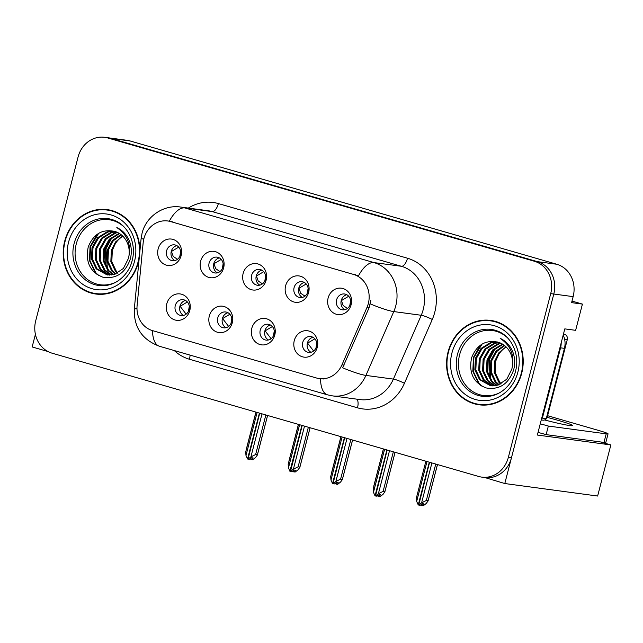 <?xml version="1.0" encoding="UTF-8"?>
<svg xmlns="http://www.w3.org/2000/svg" width="643" height="643" viewBox="0 0 643 643"><rect width="100%" height="100%" fill="white"/><g stroke="black" fill="none" stroke-linecap="round" stroke-linejoin="round"><path stroke-width="0.96" d="M251.598 275.349A7.981 7.169 -82.3 0 0 257.441 285.251A7.981 7.169 -82.3 0 0 265.406 279.335A7.981 7.169 -82.3 0 0 259.571 269.425A7.981 7.169 -82.3 0 0 251.598 275.349M259.82 285.13A7.981 7.169 97.7 0 1 256.244 275.968A7.981 7.169 97.7 0 1 261.83 270.173M243.126 273.492A13.31 11.952 -82.3 0 0 251.309 289.68A13.31 11.952 -82.3 0 0 266.138 280.147A13.31 11.952 -82.3 0 0 257.964 263.96A13.31 11.952 -82.3 0 0 243.126 273.492M260.246 330.189A7.981 7.169 -82.3 0 0 266.089 340.099A7.981 7.169 -82.3 0 0 274.055 334.183A7.981 7.169 -82.3 0 0 268.219 324.273A7.981 7.169 -82.3 0 0 260.246 330.189M268.469 339.978A7.981 7.169 97.7 0 1 264.892 330.815A7.981 7.169 97.7 0 1 270.478 325.02M251.783 328.34A13.31 11.952 -82.3 0 0 259.957 344.527A13.31 11.952 -82.3 0 0 274.794 334.987A13.31 11.952 -82.3 0 0 266.612 318.799A13.31 11.952 -82.3 0 0 251.783 328.34M294.092 287.622A7.981 7.169 -82.3 0 0 299.927 297.532A7.981 7.169 -82.3 0 0 307.901 291.617A7.981 7.169 -82.3 0 0 302.057 281.706A7.981 7.169 -82.3 0 0 294.092 287.622M302.306 297.412A7.981 7.169 97.7 0 1 298.738 288.249A7.981 7.169 97.7 0 1 304.324 282.454M285.621 285.773A13.31 11.952 -82.3 0 0 293.803 301.961A13.31 11.952 -82.3 0 0 308.632 292.42A13.31 11.952 -82.3 0 0 300.458 276.233A13.31 11.952 -82.3 0 0 285.621 285.773M336.586 299.903A7.981 7.169 -82.3 0 0 342.422 309.813A7.981 7.169 -82.3 0 0 350.395 303.898A7.981 7.169 -82.3 0 0 344.552 293.988A7.981 7.169 -82.3 0 0 336.586 299.903M344.801 309.693A7.981 7.169 97.7 0 1 341.224 300.53A7.981 7.169 97.7 0 1 346.818 294.735M328.115 298.055A13.31 11.952 -82.3 0 0 336.297 314.242A13.31 11.952 -82.3 0 0 351.126 304.702A13.31 11.952 -82.3 0 0 342.944 288.514A13.31 11.952 -82.3 0 0 328.115 298.055M209.104 263.067A7.981 7.169 -82.3 0 0 214.947 272.97A7.981 7.169 -82.3 0 0 222.912 267.054A7.981 7.169 -82.3 0 0 217.077 257.144A7.981 7.169 -82.3 0 0 209.104 263.067M217.326 272.849A7.981 7.169 97.7 0 1 213.749 263.686A7.981 7.169 97.7 0 1 219.335 257.891M200.632 261.211A13.31 11.952 -82.3 0 0 208.814 277.398A13.31 11.952 -82.3 0 0 223.643 267.866A13.31 11.952 -82.3 0 0 215.469 251.678A13.31 11.952 -82.3 0 0 200.632 261.211M166.609 250.786A7.981 7.169 -82.3 0 0 172.453 260.696A7.981 7.169 -82.3 0 0 180.418 254.773A7.981 7.169 -82.3 0 0 174.583 244.87A7.981 7.169 -82.3 0 0 166.609 250.786M174.832 260.576A7.981 7.169 97.7 0 1 171.255 251.413A7.981 7.169 97.7 0 1 176.841 245.61M158.146 248.937A13.31 11.952 -82.3 0 0 166.32 265.125A13.31 11.952 -82.3 0 0 181.149 255.584A13.31 11.952 -82.3 0 0 172.975 239.397A13.31 11.952 -82.3 0 0 158.146 248.937M175.266 305.634A7.981 7.169 -82.3 0 0 181.101 315.536A7.981 7.169 -82.3 0 0 189.066 309.621A7.981 7.169 -82.3 0 0 183.231 299.71A7.981 7.169 -82.3 0 0 175.266 305.634M183.48 315.416A7.981 7.169 97.7 0 1 179.903 306.253A7.981 7.169 97.7 0 1 185.497 300.458M166.794 303.777A13.31 11.952 -82.3 0 0 174.968 319.965A13.31 11.952 -82.3 0 0 189.806 310.432A13.31 11.952 -82.3 0 0 181.623 294.245A13.31 11.952 -82.3 0 0 166.794 303.777M217.76 317.907A7.981 7.169 -82.3 0 0 223.595 327.817A7.981 7.169 -82.3 0 0 231.56 321.902A7.981 7.169 -82.3 0 0 225.725 311.992A7.981 7.169 -82.3 0 0 217.76 317.907M225.974 327.697A7.981 7.169 97.7 0 1 222.398 318.534A7.981 7.169 97.7 0 1 227.984 312.739M209.288 316.059A13.31 11.952 -82.3 0 0 217.463 332.246A13.31 11.952 -82.3 0 0 232.3 322.714A13.31 11.952 -82.3 0 0 224.118 306.526A13.31 11.952 -82.3 0 0 209.288 316.059M302.74 342.47A7.981 7.169 -82.3 0 0 308.584 352.38A7.981 7.169 -82.3 0 0 316.549 346.464A7.981 7.169 -82.3 0 0 310.714 336.554A7.981 7.169 -82.3 0 0 302.74 342.47M310.963 352.26A7.981 7.169 97.7 0 1 307.386 343.097A7.981 7.169 97.7 0 1 312.972 337.302M294.269 340.621A13.31 11.952 -82.3 0 0 302.451 356.809A13.31 11.952 -82.3 0 0 317.28 347.268A13.31 11.952 -82.3 0 0 309.106 331.081A13.31 11.952 -82.3 0 0 294.269 340.621M143.879 238.73A23.952 21.508 -82.3 0 0 143.156 242.845L137.104 305.602A23.952 21.508 -82.3 0 0 152.544 330.631L316.629 378.044A23.952 21.508 -82.3 0 0 319.418 378.631A23.952 21.508 -82.3 0 0 341.972 364.806L366.96 307.515A23.952 21.508 -82.3 0 0 353.594 274.448L170.58 221.562A23.952 21.508 -82.3 0 0 167.791 220.975A23.952 21.508 -82.3 0 0 143.879 238.73M484.75 477.524L504.795 483.536L553.8 294.028A26.62 23.904 -82.3 0 0 537.444 261.653L110.821 138.374A26.62 23.904 -82.3 0 0 107.719 137.715A26.62 23.904 -82.3 0 1 110.821 138.374L537.444 261.653A26.62 23.904 -82.3 0 1 553.8 294.028L511.45 457.816A26.62 23.904 -82.3 0 1 484.886 477.54L481.792 477.122A26.62 23.904 -82.3 0 0 508.348 457.398L550.705 293.618A26.62 23.904 -82.3 0 0 534.349 261.243L107.727 137.956A26.62 23.904 -82.3 0 0 104.624 137.297A26.62 23.904 -82.3 0 0 78.068 157.029L35.711 320.809A26.62 23.904 -82.3 0 0 52.067 353.184L478.689 476.471A26.62 23.904 -82.3 0 0 481.792 477.122M35.413 334.336L32.15 346.955L47.92 351.512M600.538 441.95L610.85 444.932L537.355 435.038L564.803 328.878L575.638 330.333L582.421 304.099L571.595 302.636L573.146 296.632A26.62 23.904 -82.3 0 0 556.79 264.257L130.167 140.978A26.62 23.904 -82.3 0 0 127.065 140.319L104.624 137.297M571.997 301.085L582.421 304.099M610.85 444.932L597.636 496.034L504.795 483.536M139.844 251.622A42.583 38.242 -82.3 0 0 107.212 209.618A42.583 38.242 -82.3 0 0 64.71 241.181A42.583 38.242 -82.3 0 0 95.847 294.028A42.583 38.242 -82.3 0 0 138.341 262.457A42.583 38.242 -82.3 0 0 139.161 258.655M92.664 292.991A42.583 38.242 -82.3 0 0 97.398 294.197M448.075 351.962A42.583 38.242 -82.3 0 0 479.204 404.809A42.583 38.242 -82.3 0 0 521.706 373.245A42.583 38.242 -82.3 0 0 490.569 320.399A42.583 38.242 -82.3 0 0 448.075 351.962M476.021 403.772A42.583 38.242 -82.3 0 0 480.763 404.986M169.302 221.184L358.456 275.847A31.049 13.543 -73.9 0 1 373.969 262.585A35.486 31.869 97.7 0 1 395.783 305.746A35.486 31.869 97.7 0 1 393.773 311.574L365.923 375.408A35.486 31.869 97.7 0 1 332.519 395.887L359.984 399.584A35.486 31.869 -82.3 0 0 393.387 379.105L421.237 315.271A35.486 31.869 -82.3 0 0 423.247 309.444A35.486 31.869 -82.3 0 0 401.433 266.282L212.286 211.619A35.486 31.869 -82.3 0 0 208.147 210.751L180.683 207.054A35.486 31.869 97.7 0 1 184.822 207.922A31.049 13.543 106.1 0 0 169.31 221.176M370.834 300.345L369.066 307.804L342.631 367.812A31.049 4.131 23.6 0 0 365.923 375.408L393.387 379.105A8.873 1.182 -156.4 0 1 404.431 383.3A44.359 39.834 97.7 0 1 357.5 407.815L189.444 359.252A44.359 39.834 97.7 0 1 174.285 350.556M323.22 379.04L322.384 378.823M492.112 320.64A42.583 38.242 -82.3 0 0 487.225 320.56M108.755 209.859A42.583 38.242 -82.3 0 0 103.869 209.771M314.861 338.821L307.595 343.137L313.615 350.982M377.738 495.649L378.59 496.396L380.64 494.805L379.097 494.596L377.047 496.187L375.496 495.978L378.373 493.744L383.107 491.373L384.884 491.614L395.051 452.302M387.207 450.036L375.496 495.978M389.505 450.703L378.373 493.744M393.339 451.812L383.107 491.373M378.59 496.396L380.142 496.605L383.019 494.371L384.852 491.871L395.083 452.31M384.594 449.28L373.462 492.329L375.03 495.841L386.901 449.947M373.462 492.329L373.173 488.849L383.485 448.959M427 461.537L416.68 501.419L418.247 504.94L429.299 462.204M437.489 464.567L428.069 500.969L426.237 503.469L423.359 505.703L421.808 505.494L423.866 503.895L422.314 503.694L420.265 505.285L418.714 505.076L421.591 502.842L426.325 500.471L428.101 500.712L437.457 464.559M429.604 462.293L418.714 505.076M416.68 501.419L416.391 497.947L425.891 461.216M420.956 504.747L421.808 505.494M421.591 502.842L431.911 462.952M435.745 464.061L426.325 500.471M347.461 308.415L343.193 305.562L341.441 300.57L348.707 296.254M272.367 326.54L265.101 330.856L271.121 338.7M335.244 483.367L336.096 484.115L338.154 482.523L336.602 482.314L334.553 483.906L333.002 483.697L335.879 481.462L340.613 479.099L342.389 479.332L352.557 440.021M344.712 437.754L333.002 483.697M347.011 438.422L335.879 481.462M350.845 439.531L340.613 479.099M336.096 484.115L337.647 484.324L340.525 482.089L342.357 479.59L352.589 440.029M342.1 436.999L330.968 480.048L332.535 483.56L344.407 437.666M330.968 480.048L330.679 476.567L340.991 436.685M229.873 314.258L222.607 318.574L228.627 326.427M292.75 471.086L293.602 471.833L295.659 470.242L294.108 470.033L292.059 471.624L290.507 471.415L293.385 469.181L298.119 466.818L299.895 467.051L310.063 427.74M302.218 425.473L290.507 471.415M304.517 426.14L293.385 469.181M308.351 427.249L298.119 466.818M293.602 471.833L295.153 472.042L298.031 469.808L299.863 467.308L310.095 427.756M299.614 424.726L288.482 467.766L289.88 471.239L301.913 425.385M288.482 467.766L288.185 464.294L298.505 424.404M187.378 301.977L180.112 306.293L186.132 314.146M250.256 458.813L251.108 459.552L253.165 457.961L251.614 457.752L249.564 459.343L248.013 459.134L250.891 456.908L255.625 454.537L257.401 454.778L267.568 415.466M259.724 413.2L248.013 459.134M262.022 413.859L250.891 456.908M265.856 414.968L255.625 454.537M251.108 459.552L252.659 459.761L255.536 457.527L257.377 455.035L267.601 415.474M257.12 412.444L245.988 455.485L247.547 459.006L259.418 413.103M245.988 455.485L245.69 452.013L256.01 412.123M374.017 485.352L373.816 486.373M304.967 296.134L300.699 293.28L298.947 288.289L306.213 283.973M331.523 473.079L331.322 474.092M262.473 283.852L258.205 280.999L256.453 276.008L263.718 271.692M289.029 460.798L288.828 461.811M219.978 271.579L215.718 268.718L213.958 263.726L221.224 259.418M246.534 448.517L246.333 449.529M177.484 259.298L173.224 256.436L171.464 251.445L178.73 247.137M544.597 419.959A27.062 1.575 14.5 0 0 572.608 425.578A27.062 1.575 14.5 0 0 558.212 420.393A27.062 1.575 14.5 0 0 547.137 417.371M547.603 415.708L598.609 430.448A17.747 1.029 -165.5 0 1 608.053 433.848A17.747 1.029 -165.5 0 1 606.212 433.84L548.342 426.052L546.124 434.628A17.747 1.029 14.5 0 0 538.03 432.426M540.249 423.85A17.747 1.029 -165.5 0 1 548.342 426.052M608.053 433.848L605.835 442.424A17.747 1.029 -165.5 0 1 603.994 442.416L546.124 434.628M561.194 342.856A17.747 15.938 97.7 0 1 560.567 347.831L542.379 418.151A17.747 15.938 -82.3 0 0 541.776 417.926M560.567 347.831L564.433 348.353A17.747 15.938 -82.3 0 0 563.188 335.148M542.379 418.151L546.245 418.673L564.433 348.353M116.6 281.803A32.825 29.482 97.7 0 1 85.197 277.535A32.825 29.482 97.7 0 1 76.244 244.035A32.825 29.482 97.7 0 1 123.995 226.891M128.439 258.406A22.183 19.917 -82.3 0 0 114.808 231.424C102.309 228.795 93.46 233.948 88.26 246.888C85.206 261.934 90.028 272.021 102.727 277.141C115.949 279.335 125.12 273.363 130.248 259.209C131.767 253.503 131.638 247.844 129.854 242.25C127.33 235.354 122.99 230.459 116.833 227.574C127.74 234.984 131.606 245.264 128.439 258.406L123.424 268.42L114.695 274.288L107.188 274.963L96.169 268.83L91.499 259L92.021 247.579L97.688 237.645L107.059 231.874L113.875 231.142M65.096 241.294A42.141 37.849 97.7 0 1 107.148 210.052A42.141 37.849 97.7 0 1 137.964 262.352A42.141 37.849 97.7 0 1 95.903 293.586A42.141 37.849 97.7 0 1 65.096 241.294M107.148 210.052L110.242 210.47A42.141 37.849 97.7 0 1 113.489 211.073M117.275 273.235L115.507 271.434L110.837 261.605L111.368 250.183L115.571 241.929L122.636 236.005M117.806 272.962L116.471 271.563L111.81 261.733L112.332 250.312L115.266 243.834A22.183 19.917 97.7 0 1 122.917 236.286M115.185 274.119L111.641 270.912L106.971 261.082L107.494 249.661L112.517 240.434L120.9 234.51M115.7 273.934L112.605 271.041L107.936 261.211L108.466 249.797L113.281 240.795L121.342 234.856M113.136 274.706L107.767 270.39L103.105 260.56L103.627 249.146L109.294 239.212L119.124 233.305M113.642 274.585L108.739 270.526L104.07 260.688L104.592 249.275L110.234 239.365L119.574 233.586M111.118 275.027L103.901 269.875L99.231 260.037L99.761 248.624L105.42 238.69L114.792 232.911L117.315 232.356M111.617 274.971L104.865 270.004L100.204 260.174L100.726 248.753L106.392 238.818L115.764 233.047L117.765 232.573M109.133 275.108L100.035 269.353L95.365 259.523L95.887 248.102L101.554 238.167L110.926 232.396L115.475 231.633M109.632 275.116L100.999 269.481L96.329 259.651L96.86 248.23L102.518 238.296L111.89 232.525L115.933 231.793M107.67 275.019L97.133 268.959L92.463 259.129L92.994 247.708L98.652 237.781L108.024 232.002L114.205 231.231M102.285 294.285A42.141 37.849 97.7 0 1 98.998 294.004L95.903 293.586M98.684 275.493L95.711 272.608L89.964 260.64L90.534 246.743L98.652 233.361M107.381 268.75L106.007 248.825L111.786 237.886M97.342 274.698L95.228 272.544L89.481 260.576L90.044 246.671L96.948 234.494M105.91 266.218L105.524 248.761L109.559 240.112M499.957 392.592A32.825 29.482 97.7 0 1 468.562 388.316A32.825 29.482 97.7 0 1 459.6 354.823A32.825 29.482 97.7 0 1 507.359 337.679M511.804 369.186A22.183 19.917 -82.3 0 0 498.172 342.213C485.674 339.584 476.825 344.736 471.624 357.669C468.57 372.723 473.385 382.802 486.084 387.93C499.306 390.124 508.484 384.144 513.612 369.998C515.131 364.284 515.003 358.633 513.218 353.039C510.695 346.135 506.354 341.248 500.19 338.355C511.097 345.773 514.971 356.045 511.804 369.186L506.78 379.209L498.06 385.069L490.545 385.752L479.525 379.619L474.855 369.781L475.386 358.368L481.044 348.434L490.416 342.655L497.24 341.923M448.452 352.075A42.141 37.849 97.7 0 1 490.513 320.841A42.141 37.849 97.7 0 1 521.32 373.133A42.141 37.849 97.7 0 1 479.268 404.375A42.141 37.849 97.7 0 1 448.452 352.075M490.513 320.841L493.607 321.259A42.141 37.849 97.7 0 1 496.846 321.854M500.632 384.024L498.864 382.215L494.202 372.385L494.724 360.972L498.936 352.71L505.993 346.794M501.162 383.75L499.836 382.352L495.166 372.514L495.697 361.101L498.63 354.623A22.183 19.917 97.7 0 1 506.282 347.067M498.542 384.908L494.997 381.701L490.336 371.863L490.858 360.45L495.874 351.215L504.265 345.299M499.064 384.715L495.97 381.829L491.3 372L491.823 360.578L496.637 351.584L504.699 345.637M496.492 385.495L491.131 381.178L486.462 371.349L486.992 359.927L492.651 349.993L502.488 344.093M497.007 385.374L492.096 381.307L487.434 371.477L487.957 360.056L493.599 350.146L502.93 344.367M494.483 385.816L487.265 380.656L482.596 370.826L483.118 359.405L488.784 349.471L498.156 343.7L500.672 343.137M494.981 385.76L488.23 380.785L483.56 370.955L484.091 359.541L489.749 349.607L499.121 343.828L501.13 343.354M492.498 385.896L483.391 380.134L478.73 370.304L479.252 358.89L484.918 348.956L494.29 343.177L498.831 342.414M492.988 385.896L484.364 380.27L479.694 370.432L480.217 359.019L485.883 349.085L495.255 343.306L499.298 342.574M491.035 385.808L480.49 379.748L475.828 369.91L476.35 358.497L482.017 348.562L491.389 342.791L497.569 342.02M485.642 405.066A42.141 37.849 97.7 0 1 482.363 404.785L479.268 404.375M541.261 419.927L542.877 420.144A4.437 3.987 -82.3 0 0 547.306 416.857L567.263 339.681A4.437 3.987 -82.3 0 0 564.538 334.288L563.485 333.982M482.049 386.274L479.067 383.397L473.32 371.421L473.891 357.524L482.017 344.142M490.746 379.539L489.363 359.606L495.15 348.675M480.699 385.478L478.585 383.324L472.838 371.357L473.409 357.46L480.313 345.275M489.275 376.999L488.881 359.541L492.916 350.893M130.167 140.978L107.727 137.956M556.79 264.257L534.349 261.243M573.146 296.632L550.705 293.618M341.972 364.806L344.077 365.087M366.96 307.515L369.066 307.804M353.594 274.448L355.523 274.714M170.58 221.562L172.509 221.819M407.517 258.229A8.873 3.866 -73.9 0 1 401.433 266.282L373.969 262.585L184.822 207.922L212.286 211.619A8.873 3.866 -73.9 0 0 218.371 203.566L407.517 258.229A44.359 39.834 97.7 0 1 434.781 312.185A44.359 39.834 97.7 0 1 432.273 319.458L404.431 383.3M180.683 207.054C163.402 204.37 145.921 216.699 142.047 233.337L141.074 238.891A31.049 0.571 5.5 0 1 143.831 238.923M320.536 378.783A31.049 13.543 106.1 0 0 327.52 394.842L332.519 395.887M327.52 394.842L159.472 346.272A31.049 13.543 -73.9 0 1 152.495 330.615M159.472 346.272C142.071 339.721 133.688 327.239 134.323 308.825A31.049 0.571 5.5 0 1 136.983 308.849M370.312 303.906A31.049 4.131 23.6 0 0 393.773 311.574L421.237 315.271A8.873 1.182 -156.4 0 1 432.273 319.458M188.327 208.083A44.359 39.834 97.7 0 1 218.371 203.566M508.348 457.398L511.45 457.816M190.039 355.105A8.873 3.866 -73.9 0 1 189.444 359.252M356.785 399.158A8.873 3.866 -73.9 0 1 357.5 407.815M315.97 348.056L316.766 343.129M350.604 300.586L349.824 305.449M273.476 335.775L274.272 330.856M230.982 323.493L231.777 318.574M188.487 311.22L189.283 306.293M308.118 288.305L307.338 293.176M265.623 276.024L264.844 280.895M223.129 263.743L222.349 268.613M180.635 251.461L179.855 256.332M606.212 433.84L603.994 442.416M105.082 285.605A33.733 30.293 97.7 0 1 74.098 243.625A33.733 30.293 97.7 0 1 113.883 220.179C127.804 224.954 136.879 243.657 132.153 260.503C129.484 272.439 118.794 284.222 105.082 285.605M68.544 242.29A38.154 34.264 97.7 0 1 111.062 214.947A38.154 34.264 97.7 0 1 134.508 261.355A38.154 34.264 97.7 0 1 91.989 288.691A38.154 34.264 97.7 0 1 68.544 242.29M488.439 396.385A33.733 30.293 97.7 0 1 457.462 354.414A33.733 30.293 97.7 0 1 497.248 330.968C511.169 335.734 520.243 354.446 515.509 371.284C512.849 383.22 502.151 395.011 488.439 396.385M451.908 353.071A38.154 34.264 97.7 0 1 494.427 325.736A38.154 34.264 97.7 0 1 517.872 372.136A38.154 34.264 97.7 0 1 475.354 399.48A38.154 34.264 97.7 0 1 451.908 353.071M567.263 339.681L564.626 339.327M564.538 334.288L563.445 334.143M547.306 416.857L546.735 416.785M167.791 220.975L169.688 221.232M141.074 238.891L134.323 308.825M383.397 448.935L373.896 485.666M340.903 436.653L331.402 473.393M298.408 424.372L288.908 461.111M255.914 412.099L246.414 448.83"/></g></svg>
